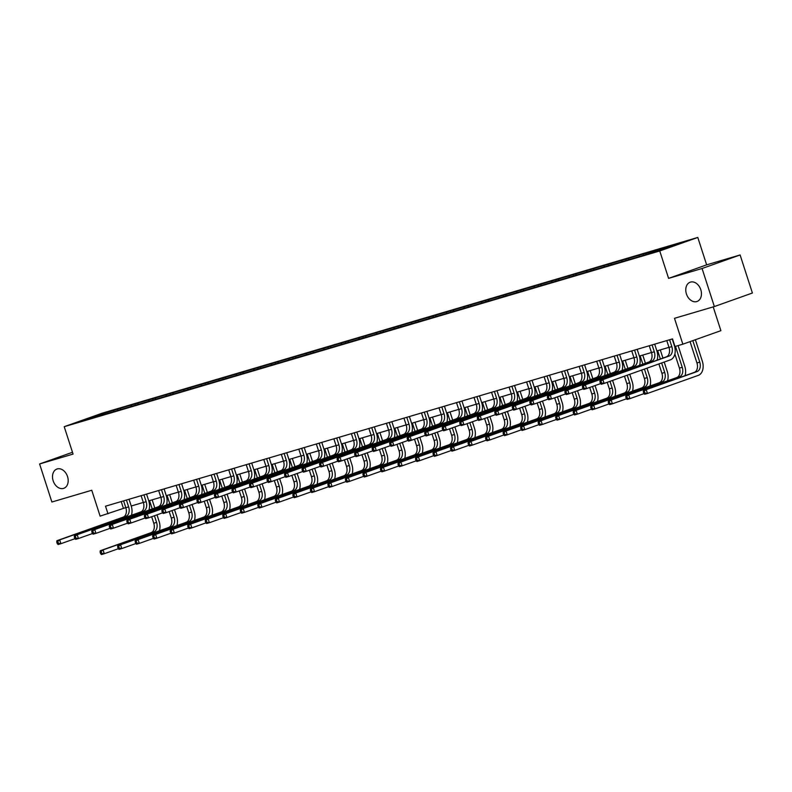 <?xml version="1.0" encoding="UTF-8"?>
<svg xmlns="http://www.w3.org/2000/svg" width="792" height="792" viewBox="0 0 792 792"><rect width="100%" height="100%" fill="white"/><g stroke="black" fill="none" stroke-linecap="round" stroke-linejoin="round"><path stroke-width="1.19" d="M67.538 476.566A10.237 7.494 70.4 0 1 63.776 488.327A10.237 7.494 70.4 0 1 53.163 480.803A10.237 7.494 70.4 0 1 56.915 469.032A10.237 7.494 70.4 0 1 67.538 476.566M700.801 289.714A10.237 7.494 70.4 0 1 697.039 301.485A10.237 7.494 70.4 0 1 686.426 293.951A10.237 7.494 70.4 0 1 690.178 282.19A10.237 7.494 70.4 0 1 700.801 289.714M697.792 237.442L102.267 413.157L64.221 426.69L659.746 250.975L697.792 237.442L706.642 264.845L668.596 278.378L702.068 268.498L740.114 254.965L706.642 264.845M740.114 254.965L752.4 293.02L714.354 306.553L674.487 318.315L682.843 344.193L720.888 330.66L713.206 306.89M72.488 452.272L39.6 463.963L51.886 502.019L91.763 490.258L100.119 516.127L125.799 507.613M702.068 268.498L714.354 306.553M98.446 416.137L644.401 255.054L682.872 242.52L660.795 248.817L661.142 249.886M98.228 415.978L79.141 421.611L94.763 416.048L117.612 409.078L118.028 410.365M660.795 248.817L117.612 409.078M682.843 344.193L674.982 346.51L672.517 338.897L105.524 506.197L107.989 513.81M120.602 408.425L120.265 409.613M131.383 405.247L131.086 406.286M138.115 403.257L137.788 404.445M148.906 400.079L148.609 401.108M155.638 398.089L155.301 399.267M166.429 394.911L166.132 395.941M173.161 392.921L172.824 394.099M183.942 389.733L183.655 390.773M190.684 387.753L190.347 388.931M201.465 384.565L201.178 385.605M208.207 382.576L207.87 383.764M218.988 379.398L218.701 380.437M225.73 377.408L225.393 378.596M236.511 374.23L236.214 375.26M243.253 372.24L242.916 373.418M254.034 369.062L253.737 370.092M260.776 367.072L260.439 368.25M271.557 363.884L271.26 364.924M278.299 361.894L277.962 363.082M289.08 358.717L288.783 359.756M295.822 356.727L295.485 357.915M306.603 353.549L306.306 354.578M313.345 351.559L313.008 352.737M324.126 348.381L323.829 349.411M330.858 346.391L330.521 347.569M341.649 343.203L341.352 344.243M348.381 341.223L348.044 342.401M359.162 338.036L358.875 339.075M365.904 336.046L365.567 337.234M376.685 332.868L376.398 333.907M383.427 330.878L383.09 332.066M394.208 327.7L393.921 328.73M400.95 325.71L400.613 326.888M411.731 322.532L411.434 323.562M418.473 320.542L418.136 321.72M429.254 317.354L428.957 318.394M435.996 315.365L435.659 316.553M446.777 312.187L446.48 313.226M453.519 310.197L453.182 311.385M464.3 307.019L464.003 308.048M471.042 305.029L470.705 306.207M481.823 301.851L481.526 302.881M488.565 299.861L488.228 301.039M499.346 296.673L499.049 297.713M506.078 294.693L505.742 295.871M516.869 291.505L516.572 292.545M523.601 289.516L523.264 290.704M534.382 286.338L534.095 287.367M541.124 284.348L540.788 285.536M551.905 281.17L551.618 282.2M558.647 279.18L558.311 280.358M569.428 275.992L569.141 277.032M576.17 274.012L575.833 275.19M586.951 270.824L586.654 271.864M593.693 268.834L593.356 270.022M604.474 265.657L604.177 266.696M611.216 263.667L610.879 264.855M621.997 260.489L621.7 261.518M628.739 258.499L628.403 259.677M639.52 255.321L639.223 256.351M646.262 253.331L645.926 254.509M657.043 250.143L656.746 251.183M663.785 248.163L663.488 249.193M668.596 278.378L659.746 250.975M39.6 463.963L73.072 454.093L64.221 426.69M131.225 506.019L143.322 502.445M148.748 500.851L160.845 497.277M166.27 495.673L178.368 492.109M183.793 490.505L195.881 486.941M201.307 485.338L213.404 481.764M218.83 480.17L230.927 476.596M236.353 474.992L248.45 471.428M253.876 469.824L265.973 466.26M271.399 464.656L283.496 461.083M288.922 459.489L301.019 455.915M306.445 454.321L318.542 450.747M323.968 449.143L336.065 445.579M341.491 443.975L353.588 440.411M359.014 438.808L371.111 435.234M376.527 433.64L388.625 430.066M394.05 428.462L406.147 424.898M411.573 423.294L423.671 419.73M429.096 418.127L441.193 414.553M446.619 412.959L458.716 409.385M464.142 407.791L476.24 404.217M481.665 402.613L493.762 399.049M499.188 397.445L511.286 393.872M516.711 392.278L528.808 388.704M534.234 387.11L546.332 383.536M551.747 381.932L563.845 378.368M569.27 376.764L581.368 373.2M586.793 371.596L598.891 368.023M604.316 366.429L616.414 362.855M621.839 361.251L633.937 357.687M639.362 356.083L651.46 352.519M656.885 350.915L668.983 347.341M94.763 416.048L95.09 416.909M113.86 410.414L113.563 411.454M121.225 501.564L123.404 508.325M643.272 253.984L643.688 255.262M625.749 259.152L626.165 260.429M608.226 264.32L608.642 265.607M590.703 269.488L591.119 270.775M573.18 274.666L573.596 275.943M555.657 279.833L556.073 281.111M538.144 285.001L538.55 286.288M520.621 290.169L521.027 291.456M503.098 295.347L503.514 296.624M485.575 300.514L485.991 301.792M468.052 305.682L468.468 306.959M450.529 310.85L450.945 312.137M433.006 316.018L433.422 317.305M415.483 321.196L415.899 322.473M397.96 326.363L398.376 327.64M380.437 331.531L380.853 332.818M362.924 336.699L363.33 337.986M345.401 341.877L345.807 343.154M327.878 347.045L328.294 348.322M310.355 352.212L310.771 353.489M292.832 357.38L293.248 358.667M275.309 362.548L275.725 363.835M257.786 367.726L258.202 369.003M240.263 372.893L240.679 374.171M222.74 378.061L223.156 379.348M205.217 383.229L205.633 384.516M187.704 388.407L188.11 389.684M170.181 393.575L170.587 394.852M152.658 398.742L153.074 400.019M135.135 403.91L135.551 405.197M666.775 340.6L669.012 347.44A7.999 5.455 -106.4 0 1 666.329 356.875L600.059 380.447L602.87 379.625L604.098 383.427L670.369 359.855A11.999 8.177 73.6 0 0 674.388 345.698L672.22 338.986M670.794 339.412L669.626 339.827L671.814 346.609A7.999 5.455 -106.4 0 1 669.131 356.044L602.87 379.625L599.94 381.823L600.425 383.338L601.554 383.011L601.059 381.487M601.554 383.011L604.098 383.427L601.296 384.259L600.425 383.338M600.059 380.447L599.94 381.823M690.06 341.629L696.95 362.954A7.999 5.455 -106.4 0 1 694.267 372.388L643.421 390.476L646.232 389.654L647.46 393.456L698.306 375.368A11.999 8.177 73.6 0 0 702.326 361.211L695.386 339.728M692.822 340.639L699.752 362.122A7.999 5.455 -106.4 0 1 697.069 371.567L646.232 389.654L643.302 391.852L643.787 393.367L644.916 393.04L644.421 391.515M644.916 393.04L647.46 393.456L644.648 394.287L643.787 393.367M643.421 390.476L643.302 391.852M649.262 345.767L651.489 352.608A7.999 5.455 -106.4 0 1 648.806 362.043L582.536 385.625L585.347 384.793L586.575 388.595L600.663 383.585M653.271 344.579L652.103 344.995L654.301 351.777A7.999 5.455 -106.4 0 1 651.618 361.221L585.347 384.793L582.417 386.991L582.902 388.516L584.031 388.179L583.536 386.654M657.083 360.162A11.999 8.177 73.6 0 0 656.865 350.866L654.697 344.164M584.031 388.179L586.575 388.595L583.773 389.426L582.902 388.516M582.536 385.625L582.417 386.991M631.739 350.935L633.966 357.776A7.999 5.455 -106.4 0 1 631.283 367.221L565.023 390.793L567.824 389.961L569.052 393.763L583.14 388.753M635.748 349.747L634.58 350.163L636.778 356.945A7.999 5.455 -106.4 0 1 634.095 366.389L567.824 389.961L564.894 392.159L565.389 393.683L566.508 393.347L566.013 391.832M639.56 365.33A11.999 8.177 73.6 0 0 639.342 356.034L637.184 349.331M566.508 393.347L569.052 393.763L566.25 394.594L565.389 393.683M565.023 390.793L564.894 392.159M685.021 375.685A11.999 8.177 73.6 0 0 684.803 366.379L678.091 345.599M675.477 346.361L682.239 367.3A7.999 5.455 -106.4 0 1 679.556 376.735L628.709 394.822L629.937 398.623L644.025 393.614M674.873 354.034L679.427 368.122A7.999 5.455 -106.4 0 1 676.744 377.566L625.898 395.653L628.709 394.822L625.779 397.02L626.264 398.544L627.393 398.208L626.898 396.683M627.393 398.208L629.937 398.623L627.125 399.455L626.264 398.544M625.898 395.653L625.779 397.02M667.498 380.853A11.999 8.177 73.6 0 0 667.28 371.547L664.211 362.043M662.934 358.083L660.29 349.906M657.677 350.678L660.36 359.004M661.637 362.954L664.716 372.468A7.999 5.455 -106.4 0 1 662.033 381.902L611.186 399.99L612.414 403.801L626.502 398.782M657.35 359.202L657.607 359.984M658.885 363.934L661.904 373.289A7.999 5.455 -106.4 0 1 659.221 382.734L608.375 400.821L611.186 399.99L608.256 402.188L608.741 403.712L609.87 403.375L609.375 401.861M609.87 403.375L612.414 403.801L609.612 404.623L608.741 403.712M608.375 400.821L608.256 402.188M614.216 356.103L616.443 362.944A7.999 5.455 -106.4 0 1 613.76 372.388L547.5 395.96L550.301 395.129L551.529 398.94L565.617 393.931M618.235 354.925L617.057 355.341L619.255 362.122A7.999 5.455 -106.4 0 1 616.572 371.557L550.301 395.129L547.371 397.327L547.866 398.851L548.985 398.515L548.49 397M622.047 370.507A11.999 8.177 73.6 0 0 621.819 361.202L619.661 354.499M548.985 398.515L551.529 398.94L548.727 399.762L547.866 398.851M547.5 395.96L547.371 397.327M596.693 361.281L598.92 368.122A7.999 5.455 -106.4 0 1 596.237 377.556L529.977 401.128L532.778 400.307L534.016 404.108L548.094 399.099M600.712 360.093L599.544 360.508L601.732 367.29A7.999 5.455 -106.4 0 1 599.049 376.725L532.778 400.307L529.848 402.494L530.343 404.019L531.462 403.692L530.977 402.168M604.524 375.675A11.999 8.177 73.6 0 0 604.296 366.379L602.138 359.667M531.462 403.692L534.016 404.108L531.204 404.94L530.343 404.019M529.977 401.128L529.848 402.494M579.17 366.448L581.397 373.289A7.999 5.455 -106.4 0 1 578.714 382.724L512.454 406.296L515.265 405.474L516.493 409.276L530.571 404.267M583.189 365.26L582.021 365.676L584.209 372.458A7.999 5.455 -106.4 0 1 581.526 381.902L515.265 405.474L512.325 407.672L512.82 409.187L513.939 408.86L513.454 407.335M587.001 380.843A11.999 8.177 73.6 0 0 586.783 371.547L584.615 364.835M513.939 408.86L516.493 409.276L513.681 410.108L512.82 409.187M512.454 406.296L512.325 407.672M649.975 386.021A11.999 8.177 73.6 0 0 649.757 376.725L646.995 368.171M645.411 363.251L642.767 355.083M640.154 355.856L642.837 364.172M644.431 369.082L647.193 377.635A7.999 5.455 -106.4 0 1 644.51 387.07L593.663 405.157L594.891 408.969L608.979 403.96M639.827 364.379L640.084 365.152M641.668 370.062L644.381 378.467A7.999 5.455 -106.4 0 1 641.698 387.902L590.852 405.989L593.663 405.157L590.733 407.355L591.218 408.88L592.347 408.553L591.852 407.029M592.347 408.553L594.891 408.969L592.089 409.791L591.218 408.88M590.852 405.989L590.733 407.355M632.462 391.189A11.999 8.177 73.6 0 0 632.234 381.892L629.779 374.289M627.888 368.428L625.244 360.251M622.631 361.023L625.314 369.339M627.214 375.2L629.67 382.803A7.999 5.455 -106.4 0 1 626.987 392.248L576.14 410.335L577.368 414.137L591.456 409.127M622.314 369.547L622.562 370.319M624.452 376.19L626.858 383.635A7.999 5.455 -106.4 0 1 624.175 393.07L573.339 411.157L576.14 410.335L573.21 412.533L573.705 414.048L574.824 413.721L574.329 412.196M574.824 413.721L577.368 414.137L574.566 414.968L573.705 414.048M573.339 411.157L573.21 412.533M614.938 396.356A11.999 8.177 73.6 0 0 614.721 387.06L612.572 380.417M610.365 373.596L607.731 365.419M605.108 366.191L607.801 374.507M609.998 381.328L612.147 387.971A7.999 5.455 -106.4 0 1 609.464 397.416L558.617 415.503L559.845 419.305L573.933 414.295M604.791 374.715L605.038 375.487M607.236 382.308L609.335 388.803A7.999 5.455 -106.4 0 1 606.652 398.247L555.816 416.335L558.617 415.503L555.687 417.701L556.182 419.225L557.301 418.889L556.806 417.364M557.301 418.889L559.845 419.305L557.043 420.136L556.182 419.225M555.816 416.335L555.687 417.701M597.416 401.534A11.999 8.177 73.6 0 0 597.198 392.228L595.049 385.585M592.842 378.764L590.208 370.587M587.585 371.359L590.278 379.675M592.475 386.496L594.624 393.149A7.999 5.455 -106.4 0 1 591.941 402.583L541.094 420.671L542.332 424.472L556.41 419.463M587.268 379.883L587.516 380.665M589.723 387.476L591.812 393.97A7.999 5.455 -106.4 0 1 589.129 403.415L538.293 421.502L541.094 420.671L538.164 422.869L538.659 424.393L539.778 424.057L539.293 422.542M539.778 424.057L542.332 424.472L539.52 425.304L538.659 424.393M538.293 421.502L538.164 422.869M579.893 406.702A11.999 8.177 73.6 0 0 579.675 397.406L577.526 390.753M575.319 383.932L572.685 375.764M570.062 376.537L572.755 384.853M574.952 391.664L577.101 398.317A7.999 5.455 -106.4 0 1 574.418 407.751L523.581 425.839L524.809 429.65L538.887 424.641M569.745 385.06L569.992 385.833M572.2 392.654L574.289 399.148A7.999 5.455 -106.4 0 1 571.616 408.583L520.77 426.67L523.581 425.839L520.641 428.036L521.136 429.561L522.255 429.234L521.77 427.71M522.255 429.234L524.809 429.65L521.997 430.472L521.136 429.561M520.77 426.67L520.641 428.036M562.369 411.87A11.999 8.177 73.6 0 0 562.152 402.574L560.003 395.921M557.806 389.11L555.162 380.932M552.549 381.704L555.232 390.02M557.429 396.841L559.578 403.484A7.999 5.455 -106.4 0 1 556.895 412.929L506.058 431.016L507.286 434.818L521.364 429.808M552.222 390.228L552.469 391M554.677 397.822L556.776 404.316A7.999 5.455 -106.4 0 1 554.093 413.751L503.247 431.838L506.058 431.016L503.118 433.204L503.613 434.729L504.732 434.402L504.247 432.877M504.732 434.402L507.286 434.818L504.474 435.649L503.613 434.729M503.247 431.838L503.118 433.204M544.846 417.038A11.999 8.177 73.6 0 0 544.629 407.741L542.48 401.099M540.283 394.277L537.639 386.1M535.026 386.872L537.709 395.188M539.906 402.009L542.055 408.652A7.999 5.455 -106.4 0 1 539.372 418.097L488.535 436.184L489.763 439.986L503.841 434.976M534.699 395.396L534.947 396.168M537.154 402.989L539.253 409.484A7.999 5.455 -106.4 0 1 536.57 418.918L485.724 437.006L488.535 436.184L485.595 438.382L486.09 439.897L487.219 439.57L486.724 438.045M487.219 439.57L489.763 439.986L486.951 440.817L486.09 439.897M485.724 437.006L485.595 438.382M527.323 422.215A11.999 8.177 73.6 0 0 527.106 412.909L524.957 406.266M522.76 399.445L520.116 391.268M517.503 392.04L520.186 400.356M522.393 407.177L524.532 413.83A7.999 5.455 -106.4 0 1 521.849 423.265L471.012 441.352L472.24 445.153L486.328 440.144M517.176 400.564L517.423 401.336M519.631 408.157L521.73 414.652A7.999 5.455 -106.4 0 1 519.047 424.096L468.201 442.183L471.012 441.352L468.072 443.55L468.567 445.074L469.696 444.738L469.201 443.213M469.696 444.738L472.24 445.153L469.428 445.985L468.567 445.074M468.201 442.183L468.072 443.55M509.801 427.383A11.999 8.177 73.6 0 0 509.583 418.077L507.434 411.434M505.237 404.613L502.593 396.436M499.98 397.208L502.663 405.534M504.87 412.345L507.019 418.998A7.999 5.455 -106.4 0 1 504.336 428.432L453.489 446.52L454.717 450.331L468.805 445.322M499.653 405.732L499.91 406.514M502.108 413.325L504.207 419.819A7.999 5.455 -106.4 0 1 501.524 429.264L450.678 447.351L453.489 446.52L450.559 448.717L451.044 450.242L452.173 449.905L451.678 448.391M452.173 449.905L454.717 450.331L451.905 451.153L451.044 450.242M450.678 447.351L450.559 448.717M492.277 432.551A11.999 8.177 73.6 0 0 492.06 423.255L489.911 416.602M487.714 409.781L485.07 401.613M482.457 402.385L485.14 410.702M487.347 417.523L489.496 424.166A7.999 5.455 -106.4 0 1 486.813 433.6L435.966 451.688L437.194 455.499L451.282 450.49M482.13 410.909L482.387 411.682M484.585 418.503L486.684 424.997A7.999 5.455 -106.4 0 1 484.001 434.432L433.155 452.519L435.966 451.688L433.036 453.885L433.521 455.41L434.65 455.083L434.155 453.559M434.65 455.083L437.194 455.499L434.392 456.321L433.521 455.41M433.155 452.519L433.036 453.885M474.755 437.719A11.999 8.177 73.6 0 0 474.537 428.423L472.388 421.77M470.191 414.958L467.547 406.781M464.934 407.553L467.617 415.869M469.824 422.69L471.973 429.333A7.999 5.455 -106.4 0 1 469.29 438.778L418.443 456.865L419.671 460.667L433.759 455.657M464.607 416.077L464.864 416.849M467.062 423.671L469.161 430.165A7.999 5.455 -106.4 0 1 466.478 439.6L415.632 457.687L418.443 456.865L415.513 459.063L415.998 460.578L417.127 460.251L416.632 458.726M417.127 460.251L419.671 460.667L416.869 461.498L415.998 460.578M415.632 457.687L415.513 459.063M457.241 442.886A11.999 8.177 73.6 0 0 457.014 433.59L454.875 426.947M452.668 420.126L450.024 411.949M447.411 412.721L450.094 421.037M452.301 427.858L454.45 434.501A7.999 5.455 -106.4 0 1 451.767 443.946L400.92 462.033L402.148 465.835L416.236 460.825M447.094 421.245L447.341 422.017M449.539 428.838L451.638 435.333A7.999 5.455 -106.4 0 1 448.955 444.777L398.119 462.865L400.92 462.033L397.99 464.231L398.485 465.755L399.604 465.419L399.109 463.894M399.604 465.419L402.148 465.835L399.346 466.666L398.485 465.755M398.119 462.865L397.99 464.231M439.718 448.064A11.999 8.177 73.6 0 0 439.501 438.758L437.352 432.115M435.145 425.294L432.501 417.117M429.888 417.889L432.58 426.205M434.778 433.026L436.927 439.679A7.999 5.455 -106.4 0 1 434.244 449.113L383.397 467.201L384.625 471.002L398.713 465.993M429.571 426.413L429.818 427.195M432.016 434.006L434.115 440.5A7.999 5.455 -106.4 0 1 431.432 449.945L380.596 468.032L383.397 467.201L380.467 469.399L380.962 470.923L382.081 470.587L381.586 469.072M382.081 470.587L384.625 471.002L381.823 471.834L380.962 470.923M380.596 468.032L380.467 469.399M422.195 453.232A11.999 8.177 73.6 0 0 421.978 443.936L419.829 437.283M417.622 430.462L414.988 422.294M412.365 423.067L415.058 431.383M417.255 438.194L419.404 444.847A7.999 5.455 -106.4 0 1 416.721 454.281L365.874 472.369L367.112 476.18L381.19 471.171M412.048 431.59L412.295 432.363M414.493 439.184L416.592 445.678A7.999 5.455 -106.4 0 1 413.909 455.113L363.073 473.2L365.874 472.369L362.944 474.566L363.439 476.091L364.558 475.764L364.072 474.24M364.558 475.764L367.112 476.18L364.3 477.002L363.439 476.091M363.073 473.2L362.944 474.566M404.672 458.4A11.999 8.177 73.6 0 0 404.455 449.104L402.306 442.451M400.099 435.64L397.465 427.462M394.842 428.234L397.534 436.55M399.732 443.372L401.881 450.014A7.999 5.455 -106.4 0 1 399.198 459.459L348.351 477.546L349.589 481.348L363.667 476.338M394.525 436.758L394.772 437.53M396.98 444.352L399.069 450.846A7.999 5.455 -106.4 0 1 396.386 460.281L345.55 478.368L348.351 477.546L345.421 479.734L345.916 481.259L347.035 480.932L346.55 479.407M347.035 480.932L349.589 481.348L346.777 482.18L345.916 481.259M345.55 478.368L345.421 479.734M387.149 463.567A11.999 8.177 73.6 0 0 386.932 454.271L384.783 447.628M382.576 440.807L379.942 432.63M377.329 433.402L380.012 441.718M382.209 448.539L384.358 455.182A7.999 5.455 -106.4 0 1 381.675 464.627L330.838 482.714L332.066 486.516L346.144 481.506M377.002 441.926L377.249 442.698M379.457 449.519L381.556 456.014A7.999 5.455 -106.4 0 1 378.873 465.458L328.027 483.536L330.838 482.714L327.898 484.912L328.393 486.427L329.512 486.1L329.026 484.575M329.512 486.1L332.066 486.516L329.254 487.347L328.393 486.427M328.027 483.536L327.898 484.912M369.626 468.745A11.999 8.177 73.6 0 0 369.409 459.439L367.26 452.796M365.062 445.975L362.419 437.798M359.806 438.57L362.488 446.886M364.686 453.707L366.835 460.36A7.999 5.455 -106.4 0 1 364.152 469.795L313.315 487.882L314.543 491.683L328.621 486.674M359.479 447.094L359.726 447.866M361.934 454.687L364.033 461.182A7.999 5.455 -106.4 0 1 361.35 470.626L310.504 488.713L313.315 487.882L310.375 490.08L310.87 491.604L311.989 491.268L311.503 489.743M311.989 491.268L314.543 491.683L311.731 492.515L310.87 491.604M310.504 488.713L310.375 490.08M352.103 473.913A11.999 8.177 73.6 0 0 351.886 464.607L349.737 457.964M347.54 451.143L344.896 442.966M342.283 443.738L344.965 452.064M347.173 458.875L349.312 465.528A7.999 5.455 -106.4 0 1 346.629 474.962L295.792 493.05L297.02 496.861L311.098 491.852M341.956 452.262L342.203 453.044M344.411 459.855L346.51 466.359A7.999 5.455 -106.4 0 1 343.827 475.794L292.981 493.881L295.792 493.05L292.852 495.248L293.347 496.772L294.476 496.435L293.981 494.921M294.476 496.435L297.02 496.861L294.208 497.683L293.347 496.772M292.981 493.881L292.852 495.248M334.58 479.081A11.999 8.177 73.6 0 0 334.363 469.785L332.214 463.132M330.017 456.311L327.373 448.143M324.76 448.916L327.442 457.232M329.65 464.053L331.798 470.695A7.999 5.455 -106.4 0 1 329.116 480.14L278.269 498.217L279.497 502.029L293.584 497.02M324.433 457.439L324.69 458.212M326.888 465.033L328.987 471.527A7.999 5.455 -106.4 0 1 326.304 480.962L275.458 499.049L278.269 498.217L275.339 500.415L275.824 501.94L276.952 501.613L276.457 500.089M276.952 501.613L279.497 502.029L276.685 502.861L275.824 501.94M275.458 499.049L275.339 500.415M561.647 371.616L563.874 378.457A7.999 5.455 -106.4 0 1 561.191 387.902L494.931 411.474L497.742 410.642L498.97 414.444L513.048 409.434M565.666 370.428L564.498 370.844L566.686 377.626A7.999 5.455 -106.4 0 1 564.003 387.07L497.742 410.642L494.802 412.84L495.297 414.365L496.416 414.028L495.931 412.503M569.478 386.011A11.999 8.177 73.6 0 0 569.26 376.715L567.092 370.012M496.416 414.028L498.97 414.444L496.158 415.275L495.297 414.365M494.931 411.474L494.802 412.84M544.124 376.784L546.351 383.625A7.999 5.455 -106.4 0 1 543.678 393.07L477.408 416.642L480.219 415.81L481.447 419.621L495.525 414.602M548.143 375.596L546.975 376.012L549.163 382.803A7.999 5.455 -106.4 0 1 546.48 392.238L480.219 415.81L477.279 418.008L477.774 419.532L478.893 419.196L478.408 417.681M551.955 391.189A11.999 8.177 73.6 0 0 551.737 381.883L549.569 375.18M478.893 419.196L481.447 419.621L478.635 420.443L477.774 419.532M477.408 416.642L477.279 418.008M526.601 381.952L528.838 388.803A7.999 5.455 -106.4 0 1 526.155 398.237L459.885 421.809L462.696 420.978L463.924 424.789L478.012 419.78M530.62 380.774L529.452 381.19L531.64 387.971A7.999 5.455 -106.4 0 1 528.957 397.406L462.696 420.978L459.756 423.175L460.251 424.7L461.38 424.373L460.885 422.849M534.432 396.356A11.999 8.177 73.6 0 0 534.214 387.05L532.046 380.348M461.38 424.373L463.924 424.789L461.112 425.611L460.251 424.7M459.885 421.809L459.756 423.175M509.078 387.13L511.315 393.97A7.999 5.455 -106.4 0 1 508.632 403.405L442.362 426.977L445.173 426.155L446.401 429.957L460.489 424.948M513.097 385.942L511.929 386.357L514.117 393.139A7.999 5.455 -106.4 0 1 511.434 402.583L445.173 426.155L442.243 428.353L442.728 429.868L443.857 429.541L443.362 428.017M516.909 401.524A11.999 8.177 73.6 0 0 516.691 392.228L514.523 385.516M443.857 429.541L446.401 429.957L443.589 430.789L442.728 429.868M442.362 426.977L442.243 428.353M491.555 392.297L493.792 399.138A7.999 5.455 -106.4 0 1 491.109 408.573L424.839 432.155L427.65 431.323L428.878 435.125L442.966 430.115M495.574 391.109L494.406 391.525L496.594 398.307A7.999 5.455 -106.4 0 1 493.911 407.751L427.65 431.323L424.72 433.521L425.205 435.046L426.334 434.709L425.839 433.184M499.386 406.692A11.999 8.177 73.6 0 0 499.168 397.396L497 390.694M426.334 434.709L428.878 435.125L426.076 435.956L425.205 435.046M424.839 432.155L424.72 433.521M474.042 397.465L476.269 404.306A7.999 5.455 -106.4 0 1 473.586 413.751L407.316 437.323L410.127 436.491L411.355 440.293L425.443 435.283M478.051 396.277L476.883 396.693L479.081 403.475A7.999 5.455 -106.4 0 1 476.398 412.919L410.127 436.491L407.197 438.689L407.682 440.213L408.811 439.877L408.316 438.362M481.863 411.87A11.999 8.177 73.6 0 0 481.645 402.564L479.477 395.861M408.811 439.877L411.355 440.293L408.553 441.124L407.682 440.213M407.316 437.323L407.197 438.689M456.519 402.633L458.746 409.474A7.999 5.455 -106.4 0 1 456.063 418.918L389.803 442.49L392.604 441.659L393.832 445.47L407.92 440.461M460.528 401.455L459.36 401.871L461.558 408.652A7.999 5.455 -106.4 0 1 458.875 418.087L392.604 441.659L389.674 443.857L390.169 445.381L391.288 445.055L390.793 443.53M464.34 417.038A11.999 8.177 73.6 0 0 464.122 407.732L461.964 401.029M391.288 445.055L393.832 445.47L391.03 446.292L390.169 445.381M389.803 442.49L389.674 443.857M438.996 407.811L441.223 414.652A7.999 5.455 -106.4 0 1 438.54 424.086L372.28 447.658L375.081 446.837L376.309 450.638L390.397 445.629M443.005 406.623L441.837 407.038L444.035 413.82A7.999 5.455 -106.4 0 1 441.352 423.255L375.081 446.837L372.151 449.024L372.646 450.549L373.765 450.222L373.27 448.698M446.817 422.205A11.999 8.177 73.6 0 0 446.599 412.909L444.441 406.197M373.765 450.222L376.309 450.638L373.507 451.47L372.646 450.549M372.28 447.658L372.151 449.024M421.473 412.978L423.7 419.819A7.999 5.455 -106.4 0 1 421.017 429.254L354.757 452.826L357.558 452.004L358.796 455.806L372.874 450.797M425.492 411.791L424.324 412.206L426.512 418.988A7.999 5.455 -106.4 0 1 423.829 428.432L357.558 452.004L354.628 454.202L355.123 455.717L356.242 455.39L355.757 453.865M429.304 427.373A11.999 8.177 73.6 0 0 429.076 418.077L426.918 411.375M356.242 455.39L358.796 455.806L355.984 456.637L355.123 455.717M354.757 452.826L354.628 454.202M403.95 418.146L406.177 424.987A7.999 5.455 -106.4 0 1 403.494 434.432L337.234 458.004L340.035 457.172L341.273 460.974L355.351 455.964M407.969 416.958L406.801 417.374L408.989 424.156A7.999 5.455 -106.4 0 1 406.306 433.6L340.035 457.172L337.105 459.37L337.6 460.894L338.719 460.558L338.233 459.033M411.781 432.541A11.999 8.177 73.6 0 0 411.563 423.245L409.395 416.543M338.719 460.558L341.273 460.974L338.461 461.805L337.6 460.894M337.234 458.004L337.105 459.37M386.427 423.314L388.654 430.155A7.999 5.455 -106.4 0 1 385.971 439.6L319.711 463.172L322.522 462.34L323.75 466.151L337.828 461.142M390.446 422.126L389.278 422.542L391.466 429.333A7.999 5.455 -106.4 0 1 388.783 438.768L322.522 462.34L319.582 464.538L320.077 466.062L321.196 465.726L320.71 464.211M394.258 437.719A11.999 8.177 73.6 0 0 394.04 428.413L391.872 421.71M321.196 465.726L323.75 466.151L320.938 466.973L320.077 466.062M319.711 463.172L319.582 464.538M368.904 428.482L371.131 435.333A7.999 5.455 -106.4 0 1 368.458 444.767L302.188 468.339L304.999 467.508L306.227 471.319L320.305 466.31M372.923 427.304L371.755 427.72L373.943 434.501A7.999 5.455 -106.4 0 1 371.26 443.936L304.999 467.508L302.059 469.705L302.554 471.23L303.673 470.903L303.188 469.379M376.735 442.886A11.999 8.177 73.6 0 0 376.517 433.58L374.349 426.878M303.673 470.903L306.227 471.319L303.415 472.141L302.554 471.23M302.188 468.339L302.059 469.705M351.381 433.66L353.618 440.5A7.999 5.455 -106.4 0 1 350.935 449.935L284.665 473.507L287.476 472.685L288.704 476.487L302.782 471.478M355.4 432.472L354.232 432.887L356.42 439.669A7.999 5.455 -106.4 0 1 353.737 449.113L287.476 472.685L284.536 474.883L285.031 476.398L286.16 476.071L285.665 474.547M359.212 448.054A11.999 8.177 73.6 0 0 358.994 438.758L356.826 432.046M286.16 476.071L288.704 476.487L285.892 477.319L285.031 476.398M284.665 473.507L284.536 474.883M333.858 438.827L336.095 445.668A7.999 5.455 -106.4 0 1 333.412 455.103L267.142 478.685L269.953 477.853L271.181 481.655L285.268 476.645M337.877 437.639L336.709 438.055L338.897 444.837A7.999 5.455 -106.4 0 1 336.214 454.281L269.953 477.853L267.023 480.051L267.508 481.576L268.637 481.239L268.142 479.714M341.689 453.222A11.999 8.177 73.6 0 0 341.471 443.926L339.303 437.224M268.637 481.239L271.181 481.655L268.369 482.486L267.508 481.576M267.142 478.685L267.023 480.051M316.335 443.995L318.572 450.836A7.999 5.455 -106.4 0 1 315.889 460.281L249.619 483.853L252.43 483.021L253.658 486.823L267.745 481.813M320.354 442.807L319.186 443.223L321.374 450.014A7.999 5.455 -106.4 0 1 318.691 459.449L252.43 483.021L249.5 485.219L249.985 486.743L251.114 486.407L250.619 484.892M324.166 458.4A11.999 8.177 73.6 0 0 323.948 449.094L321.78 442.391M251.114 486.407L253.658 486.823L250.846 487.654L249.985 486.743M249.619 483.853L249.5 485.219M298.822 449.163L301.049 456.004A7.999 5.455 -106.4 0 1 298.366 465.448L232.096 489.02L234.907 488.189L236.135 492L250.222 486.991M302.831 447.985L301.663 448.401L303.861 455.182A7.999 5.455 -106.4 0 1 301.178 464.617L234.907 488.189L231.977 490.387L232.462 491.911L233.59 491.584L233.095 490.06M306.643 463.567A11.999 8.177 73.6 0 0 306.425 454.262L304.257 447.559M233.59 491.584L236.135 492L233.333 492.822L232.462 491.911M232.096 489.02L231.977 490.387M281.299 454.341L283.526 461.182A7.999 5.455 -106.4 0 1 280.843 470.616L214.583 494.188L217.384 493.367L218.612 497.168L232.7 492.159M285.308 453.153L284.14 453.568L286.338 460.35A7.999 5.455 -106.4 0 1 283.655 469.785L217.384 493.367L214.454 495.554L214.949 497.079L216.067 496.752L215.572 495.228M289.12 468.735A11.999 8.177 73.6 0 0 288.902 459.439L286.734 452.727M216.067 496.752L218.612 497.168L215.81 498L214.949 497.079M214.583 494.188L214.454 495.554M263.776 459.508L266.003 466.349A7.999 5.455 -106.4 0 1 263.32 475.784L197.06 499.356L199.861 498.534L201.089 502.336L215.177 497.327M267.785 458.32L266.617 458.736L268.815 465.518A7.999 5.455 -106.4 0 1 266.132 474.962L199.861 498.534L196.931 500.732L197.426 502.247L198.544 501.92L198.05 500.395M271.597 473.903A11.999 8.177 73.6 0 0 271.379 464.607L269.221 457.905M198.544 501.92L201.089 502.336L198.287 503.168L197.426 502.247M197.06 499.356L196.931 500.732M246.253 464.676L248.48 471.517A7.999 5.455 -106.4 0 1 245.797 480.962L179.536 504.534L182.338 503.702L183.576 507.504L197.654 502.494M250.272 463.488L249.104 463.904L251.292 470.686A7.999 5.455 -106.4 0 1 248.609 480.13L182.338 503.702L179.408 505.9L179.903 507.424L181.022 507.088L180.536 505.563M254.083 479.071A11.999 8.177 73.6 0 0 253.856 469.775L251.698 463.072M181.022 507.088L183.576 507.504L180.764 508.335L179.903 507.424M179.536 504.534L179.408 505.9M228.73 469.844L230.957 476.685A7.999 5.455 -106.4 0 1 228.274 486.13L162.013 509.702L164.815 508.87L166.053 512.681L180.13 507.672M232.749 468.666L231.581 469.082L233.769 475.863A7.999 5.455 -106.4 0 1 231.086 485.298L164.815 508.87L161.885 511.068L162.38 512.592L163.499 512.256L163.013 510.741M236.56 484.249A11.999 8.177 73.6 0 0 236.343 474.943L234.175 468.24M163.499 512.256L166.053 512.681L163.241 513.503L162.38 512.592M162.013 509.702L161.885 511.068M317.057 484.249A11.999 8.177 73.6 0 0 316.84 474.952L314.691 468.3M312.493 461.488L309.85 453.311M307.237 454.083L309.92 462.399M312.127 469.22L314.275 475.863A7.999 5.455 -106.4 0 1 311.593 485.308L260.746 503.395L261.974 507.197L276.062 502.187M306.91 462.607L307.167 463.379M309.365 470.2L311.464 476.695A7.999 5.455 -106.4 0 1 308.781 486.13L257.935 504.217L260.746 503.395L257.816 505.593L258.301 507.108L259.43 506.781L258.935 505.256M259.43 506.781L261.974 507.197L259.172 508.028L258.301 507.108M257.935 504.217L257.816 505.593M299.534 489.426A11.999 8.177 73.6 0 0 299.317 480.12L297.168 473.477M294.97 466.656L292.327 458.479M289.714 459.251L292.397 467.567M294.604 474.388L296.752 481.031A7.999 5.455 -106.4 0 1 294.07 490.476L243.223 508.563L244.451 512.365L258.538 507.355M289.387 467.775L289.644 468.547M291.842 475.368L293.941 481.863A7.999 5.455 -106.4 0 1 291.258 491.307L240.412 509.395L243.223 508.563L240.293 510.761L240.778 512.285L241.906 511.949L241.411 510.424M241.906 511.949L244.451 512.365L241.649 513.196L240.778 512.285M240.412 509.395L240.293 510.761M282.021 494.594A11.999 8.177 73.6 0 0 281.794 485.288L279.655 478.645M277.447 471.824L274.804 463.647M272.191 464.419L274.873 472.735M277.081 479.556L279.23 486.209A7.999 5.455 -106.4 0 1 276.547 495.643L225.7 513.731L226.928 517.542L241.015 512.523M271.874 472.943L272.121 473.725M274.319 480.536L276.418 487.03A7.999 5.455 -106.4 0 1 273.735 496.475L222.899 514.562L225.7 513.731L222.77 515.929L223.265 517.453L224.383 517.117L223.888 515.602M224.383 517.117L226.928 517.542L224.126 518.364L223.265 517.453M222.899 514.562L222.77 515.929M264.498 499.762A11.999 8.177 73.6 0 0 264.28 490.466L262.132 483.813M259.925 476.992L257.281 468.824M254.668 469.597L257.36 477.913M259.558 484.724L261.707 491.377A7.999 5.455 -106.4 0 1 259.024 500.811L208.177 518.899L209.405 522.71L223.493 517.701M254.351 478.12L254.598 478.893M256.796 485.714L258.895 492.208A7.999 5.455 -106.4 0 1 256.212 501.643L205.375 519.73L208.177 518.899L205.247 521.096L205.742 522.621L206.86 522.294L206.365 520.77M206.86 522.294L209.405 522.71L206.603 523.532L205.742 522.621M205.375 519.73L205.247 521.096M211.207 475.012L213.434 481.863A7.999 5.455 -106.4 0 1 210.751 491.297L144.49 514.869L147.302 514.038L148.53 517.849L162.607 512.84M215.226 473.834L214.058 474.25L216.246 481.031A7.999 5.455 -106.4 0 1 213.563 490.466L147.302 514.038L144.362 516.236L144.857 517.76L145.975 517.433L145.49 515.909M219.037 489.416A11.999 8.177 73.6 0 0 218.82 480.11L216.652 473.408M145.975 517.433L148.53 517.849L145.718 518.681L144.857 517.76M144.49 514.869L144.362 516.236M246.975 504.93A11.999 8.177 73.6 0 0 246.757 495.634L244.609 488.981M242.401 482.17L239.768 473.992M237.145 474.764L239.837 483.08M242.035 489.901L244.184 496.544A7.999 5.455 -106.4 0 1 241.501 505.989L190.654 524.076L191.892 527.878L205.97 522.868M236.828 483.288L237.075 484.06M239.273 490.882L241.372 497.376A7.999 5.455 -106.4 0 1 238.689 506.811L187.852 524.898L190.654 524.076L187.724 526.274L188.219 527.789L189.338 527.462L188.852 525.938M189.338 527.462L191.892 527.878L189.08 528.709L188.219 527.789M187.852 524.898L187.724 526.274M193.684 480.19L195.911 487.03A7.999 5.455 -106.4 0 1 193.228 496.465L126.968 520.037L129.779 519.215L131.007 523.017L145.085 518.008M197.703 479.002L196.535 479.417L198.723 486.199A7.999 5.455 -106.4 0 1 196.04 495.643L129.779 519.215L126.839 521.413L127.334 522.928L128.452 522.601L127.967 521.077M201.514 494.584A11.999 8.177 73.6 0 0 201.297 485.288L199.129 478.576M128.452 522.601L131.007 523.017L128.195 523.849L127.334 522.928M126.968 520.037L126.839 521.413M229.452 510.097A11.999 8.177 73.6 0 0 229.234 500.801L227.086 494.158M224.879 487.337L222.245 479.16M219.622 479.932L222.314 488.248M224.512 495.069L226.66 501.712A7.999 5.455 -106.4 0 1 223.978 511.157L173.131 529.244L174.369 533.046L188.446 528.036M219.305 488.456L219.552 489.228M221.76 496.049L223.849 502.544A7.999 5.455 -106.4 0 1 221.166 511.988L170.329 530.066L173.131 529.244L170.201 531.442L170.696 532.957L171.815 532.63L171.329 531.105M171.815 532.63L174.369 533.046L171.557 533.877L170.696 532.957M170.329 530.066L170.201 531.442M176.161 485.357L178.398 492.198A7.999 5.455 -106.4 0 1 175.715 501.633L109.444 525.215L112.256 524.383L113.484 528.185L127.561 523.175M180.18 484.169L179.012 484.585L181.2 491.367A7.999 5.455 -106.4 0 1 178.517 500.811L112.256 524.383L109.316 526.581L109.811 528.106L110.939 527.769L110.444 526.244M183.992 499.752A11.999 8.177 73.6 0 0 183.774 490.456L181.606 483.754M110.939 527.769L113.484 528.185L110.672 529.016L109.811 528.106M109.444 525.215L109.316 526.581M211.929 515.275A11.999 8.177 73.6 0 0 211.712 505.969L209.563 499.326M207.355 492.505L204.722 484.328M202.099 485.1L204.791 493.416M206.989 500.237L209.137 506.89A7.999 5.455 -106.4 0 1 206.455 516.325L155.618 534.412L156.846 538.213L170.923 533.204M201.782 493.624L202.029 494.396M204.237 501.217L206.336 507.712A7.999 5.455 -106.4 0 1 203.653 517.156L152.806 535.243L155.618 534.412L152.678 536.61L153.173 538.134L154.291 537.798L153.806 536.273M154.291 537.798L156.846 538.213L154.034 539.045L153.173 538.134M152.806 535.243L152.678 536.61M158.638 490.525L160.875 497.366A7.999 5.455 -106.4 0 1 158.192 506.811L91.921 530.383L94.733 529.551L95.961 533.353L110.048 528.343M162.657 489.337L161.489 489.753L163.677 496.544A7.999 5.455 -106.4 0 1 160.994 505.979L94.733 529.551L91.803 531.749L92.288 533.273L93.416 532.937L92.921 531.422M166.469 504.93A11.999 8.177 73.6 0 0 166.251 495.624L164.083 488.921M93.416 532.937L95.961 533.353L93.149 534.184L92.288 533.273M91.921 530.383L91.803 531.749M194.406 520.443A11.999 8.177 73.6 0 0 194.189 511.137L192.04 504.494M189.842 497.673L187.199 489.496M184.585 490.268L187.268 498.594M189.466 505.405L191.615 512.058A7.999 5.455 -106.4 0 1 188.932 521.492L138.095 539.58L139.323 543.391L153.4 538.382M184.259 498.802L184.506 499.574M186.714 506.395L188.813 512.889A7.999 5.455 -106.4 0 1 186.13 522.324L135.284 540.411L138.095 539.58L135.155 541.778L135.65 543.302L136.769 542.966L136.283 541.451M136.769 542.966L139.323 543.391L136.511 544.213L135.65 543.302M135.284 540.411L135.155 541.778M141.115 495.693L143.352 502.534A7.999 5.455 -106.4 0 1 140.669 511.978L74.398 535.55L77.21 534.719L78.438 538.53L92.525 533.521M145.134 494.515L143.966 494.931L146.154 501.712A7.999 5.455 -106.4 0 1 143.471 511.147L77.21 534.719L74.28 536.917L74.765 538.441L75.893 538.114L75.398 536.59M148.945 510.097A11.999 8.177 73.6 0 0 148.728 500.792L146.56 494.089M75.893 538.114L78.438 538.53L75.626 539.352L74.765 538.441M74.398 535.55L74.28 536.917M176.883 525.611A11.999 8.177 73.6 0 0 176.665 516.315L174.517 509.662M172.319 502.841L169.676 494.673M167.062 495.445L169.745 503.762M171.953 510.583L174.091 517.226A7.999 5.455 -106.4 0 1 171.409 526.67L120.572 544.747L121.8 548.559L135.877 543.55M166.736 503.969L166.983 504.742M169.191 511.563L171.29 518.057A7.999 5.455 -106.4 0 1 168.607 527.492L117.761 545.579L120.572 544.747L117.632 546.945L118.127 548.47L119.255 548.143L118.76 546.619M119.255 548.143L121.8 548.559L118.988 549.391L118.127 548.47M117.761 545.579L117.632 546.945M123.601 500.871L125.829 507.712A7.999 5.455 -106.4 0 1 123.146 517.146L56.876 540.718L59.687 539.897L60.915 543.698L75.002 538.689M127.611 499.683L126.443 500.099L128.641 506.88A7.999 5.455 -106.4 0 1 125.958 516.315L59.687 539.897L56.757 542.094L57.242 543.609L58.37 543.282L57.875 541.758M131.422 515.265A11.999 8.177 73.6 0 0 131.205 505.969L129.037 499.257M58.37 543.282L60.915 543.698L58.113 544.53L57.242 543.609M56.876 540.718L56.757 542.094M159.36 530.779A11.999 8.177 73.6 0 0 159.143 521.482L156.994 514.83M154.796 508.018L152.153 499.841M149.54 500.613L152.222 508.929M154.43 515.75L156.569 522.393A7.999 5.455 -106.4 0 1 153.895 531.838L103.049 549.925L104.277 553.727L118.364 548.717M149.213 509.137L149.46 509.909M151.668 516.731L153.767 523.225A7.999 5.455 -106.4 0 1 151.084 532.66L100.237 550.747L103.049 549.925L100.119 552.123L100.604 553.638L101.732 553.311L101.237 551.786M101.732 553.311L104.277 553.727L101.465 554.558L100.604 553.638M100.237 550.747L100.119 552.123M671.814 346.609L669.012 347.44M669.131 356.044L666.329 356.875M699.752 362.122L696.95 362.954M697.069 371.567L694.267 372.388M654.301 351.777L651.489 352.608M651.618 361.221L648.806 362.043M636.778 356.945L633.966 357.776M634.095 366.389L631.283 367.221M682.239 367.3L679.427 368.122M679.556 376.735L676.744 377.566M664.716 372.468L661.904 373.289M662.033 381.902L659.221 382.734M619.255 362.122L616.443 362.944M616.572 371.557L613.76 372.388M601.732 367.29L598.92 368.122M599.049 376.725L596.237 377.556M584.209 372.458L581.397 373.289M581.526 381.902L578.714 382.724M647.193 377.635L644.381 378.467M644.51 387.07L641.698 387.902M629.67 382.803L626.858 383.635M626.987 392.248L624.175 393.07M612.147 387.971L609.335 388.803M609.464 397.416L606.652 398.247M594.624 393.149L591.812 393.97M591.941 402.583L589.129 403.415M577.101 398.317L574.289 399.148M574.418 407.751L571.616 408.583M559.578 403.484L556.776 404.316M556.895 412.929L554.093 413.751M542.055 408.652L539.253 409.484M539.372 418.097L536.57 418.918M524.532 413.83L521.73 414.652M521.849 423.265L519.047 424.096M507.019 418.998L504.207 419.819M504.336 428.432L501.524 429.264M489.496 424.166L486.684 424.997M486.813 433.6L484.001 434.432M471.973 429.333L469.161 430.165M469.29 438.778L466.478 439.6M454.45 434.501L451.638 435.333M451.767 443.946L448.955 444.777M436.927 439.679L434.115 440.5M434.244 449.113L431.432 449.945M419.404 444.847L416.592 445.678M416.721 454.281L413.909 455.113M401.881 450.014L399.069 450.846M399.198 459.459L396.386 460.281M384.358 455.182L381.556 456.014M381.675 464.627L378.873 465.458M366.835 460.36L364.033 461.182M364.152 469.795L361.35 470.626M349.312 465.528L346.51 466.359M346.629 474.962L343.827 475.794M331.798 470.695L328.987 471.527M329.116 480.14L326.304 480.962M566.686 377.626L563.874 378.457M564.003 387.07L561.191 387.902M549.163 382.803L546.351 383.625M546.48 392.238L543.678 393.07M531.64 387.971L528.838 388.803M528.957 397.406L526.155 398.237M514.117 393.139L511.315 393.97M511.434 402.583L508.632 403.405M496.594 398.307L493.792 399.138M493.911 407.751L491.109 408.573M479.081 403.475L476.269 404.306M476.398 412.919L473.586 413.751M461.558 408.652L458.746 409.474M458.875 418.087L456.063 418.918M444.035 413.82L441.223 414.652M441.352 423.255L438.54 424.086M426.512 418.988L423.7 419.819M423.829 428.432L421.017 429.254M408.989 424.156L406.177 424.987M406.306 433.6L403.494 434.432M391.466 429.333L388.654 430.155M388.783 438.768L385.971 439.6M373.943 434.501L371.131 435.333M371.26 443.936L368.458 444.767M356.42 439.669L353.618 440.5M353.737 449.113L350.935 449.935M338.897 444.837L336.095 445.668M336.214 454.281L333.412 455.103M321.374 450.014L318.572 450.836M318.691 459.449L315.889 460.281M303.861 455.182L301.049 456.004M301.178 464.617L298.366 465.448M286.338 460.35L283.526 461.182M283.655 469.785L280.843 470.616M268.815 465.518L266.003 466.349M266.132 474.962L263.32 475.784M251.292 470.686L248.48 471.517M248.609 480.13L245.797 480.962M233.769 475.863L230.957 476.685M231.086 485.298L228.274 486.13M314.275 475.863L311.464 476.695M311.593 485.308L308.781 486.13M296.752 481.031L293.941 481.863M294.07 490.476L291.258 491.307M279.23 486.209L276.418 487.03M276.547 495.643L273.735 496.475M261.707 491.377L258.895 492.208M259.024 500.811L256.212 501.643M216.246 481.031L213.434 481.863M213.563 490.466L210.751 491.297M244.184 496.544L241.372 497.376M241.501 505.989L238.689 506.811M198.723 486.199L195.911 487.03M196.04 495.643L193.228 496.465M226.66 501.712L223.849 502.544M223.978 511.157L221.166 511.988M181.2 491.367L178.398 492.198M178.517 500.811L175.715 501.633M209.137 506.89L206.336 507.712M206.455 516.325L203.653 517.156M163.677 496.544L160.875 497.366M160.994 505.979L158.192 506.811M191.615 512.058L188.813 512.889M188.932 521.492L186.13 522.324M146.154 501.712L143.352 502.534M143.471 511.147L140.669 511.978M174.091 517.226L171.29 518.057M171.409 526.67L168.607 527.492M128.641 506.88L125.829 507.712M125.958 516.315L123.146 517.146M156.569 522.393L153.767 523.225M153.895 531.838L151.084 532.66"/></g></svg>
